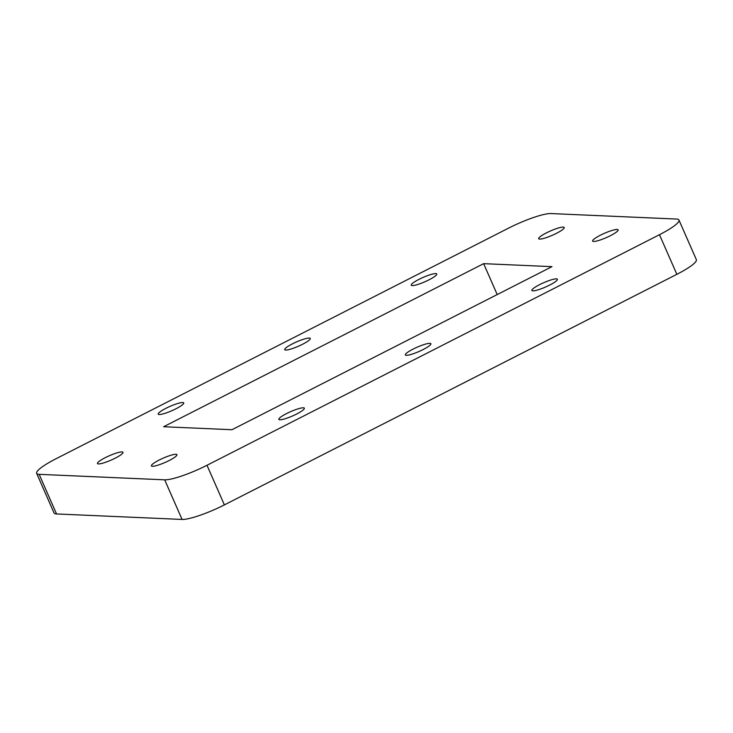 <?xml version="1.0" encoding="UTF-8"?>
<svg xmlns="http://www.w3.org/2000/svg" width="733" height="733" viewBox="0 0 733 733"><rect width="100%" height="100%" fill="white"/><g stroke="black" fill="none" stroke-linecap="round" stroke-linejoin="round"><path stroke-width="1.1" d="M285.733 350.053A13.936 2.346 156.3 0 1 284.734 349.659A13.936 2.346 156.3 0 1 294.464 342.861A13.936 2.346 156.3 0 1 309.262 338.06A13.936 2.346 156.3 0 1 310.251 338.454A13.936 2.346 156.3 0 1 300.521 345.261A13.936 2.346 156.3 0 1 285.733 350.053M406.348 355.322A13.936 2.346 156.3 0 1 405.358 354.928A13.936 2.346 156.3 0 1 415.089 348.129A13.936 2.346 156.3 0 1 429.886 343.337A13.936 2.346 156.3 0 1 430.876 343.731A13.936 2.346 156.3 0 1 421.145 350.53A13.936 2.346 156.3 0 1 406.348 355.322M159.208 414.521A13.936 2.346 156.3 0 1 158.218 414.127A13.936 2.346 156.3 0 1 167.949 407.328A13.936 2.346 156.3 0 1 182.746 402.527A13.936 2.346 156.3 0 1 183.736 402.921A13.936 2.346 156.3 0 1 174.005 409.729A13.936 2.346 156.3 0 1 159.208 414.521M412.248 285.586A13.936 2.346 156.3 0 1 411.25 285.192A13.936 2.346 156.3 0 1 420.989 278.384A13.936 2.346 156.3 0 1 435.778 273.592A13.936 2.346 156.3 0 1 436.767 273.986A13.936 2.346 156.3 0 1 427.037 280.794A13.936 2.346 156.3 0 1 412.248 285.586M532.864 290.854A13.936 2.346 156.3 0 1 531.874 290.46A13.936 2.346 156.3 0 1 541.605 283.662A13.936 2.346 156.3 0 1 556.402 278.87A13.936 2.346 156.3 0 1 557.392 279.264A13.936 2.346 156.3 0 1 547.661 286.062A13.936 2.346 156.3 0 1 532.864 290.854M279.832 419.789A13.936 2.346 156.3 0 1 278.842 419.395A13.936 2.346 156.3 0 1 288.573 412.597A13.936 2.346 156.3 0 1 303.361 407.805A13.936 2.346 156.3 0 1 304.36 408.199A13.936 2.346 156.3 0 1 294.629 414.997A13.936 2.346 156.3 0 1 279.832 419.789M98.46 463.925A13.936 2.346 156.3 0 1 97.462 463.531A13.936 2.346 156.3 0 1 107.201 456.723A13.936 2.346 156.3 0 1 121.99 451.931A13.936 2.346 156.3 0 1 122.979 452.325A13.936 2.346 156.3 0 1 113.248 459.133A13.936 2.346 156.3 0 1 98.46 463.925M539.671 239.095A13.936 2.346 156.3 0 1 538.682 238.701A13.936 2.346 156.3 0 1 548.412 231.903A13.936 2.346 156.3 0 1 563.21 227.102A13.936 2.346 156.3 0 1 564.199 227.505A13.936 2.346 156.3 0 1 554.469 234.303A13.936 2.346 156.3 0 1 539.671 239.095M593.62 241.459A13.936 2.346 156.3 0 1 592.63 241.056A13.936 2.346 156.3 0 1 602.361 234.258A13.936 2.346 156.3 0 1 617.149 229.466A13.936 2.346 156.3 0 1 618.148 229.86A13.936 2.346 156.3 0 1 608.417 236.658A13.936 2.346 156.3 0 1 593.62 241.459M152.409 466.28A13.936 2.346 156.3 0 1 151.41 465.886A13.936 2.346 156.3 0 1 161.141 459.087A13.936 2.346 156.3 0 1 175.938 454.286A13.936 2.346 156.3 0 1 176.928 454.68A13.936 2.346 156.3 0 1 167.197 461.488A13.936 2.346 156.3 0 1 152.409 466.28M676.861 274.316L659.471 234.707A35.111 5.919 -23.7 0 0 678.96 220.037L696.35 259.656A35.111 5.919 156.3 0 1 676.861 274.316L224.38 504.89A35.111 5.919 156.3 0 1 182.068 519.44L56.542 513.952A35.111 5.919 156.3 0 1 54.04 512.963L36.65 473.344A35.111 5.919 -23.7 0 0 39.151 474.343L56.542 513.952M483.643 263.66L551.995 266.647L231.967 429.721L163.615 426.734L483.643 263.66L497.212 294.565M36.65 473.344A35.111 5.919 -23.7 0 1 56.139 458.684L508.62 228.11A35.111 5.919 -23.7 0 1 550.932 213.56L676.458 219.048A35.111 5.919 -23.7 0 1 678.96 220.037M182.068 519.44L164.687 479.831L39.151 474.343M164.687 479.831A35.111 5.919 -23.7 0 0 206.99 465.272L224.38 504.89M659.471 234.707L206.99 465.272"/></g></svg>
